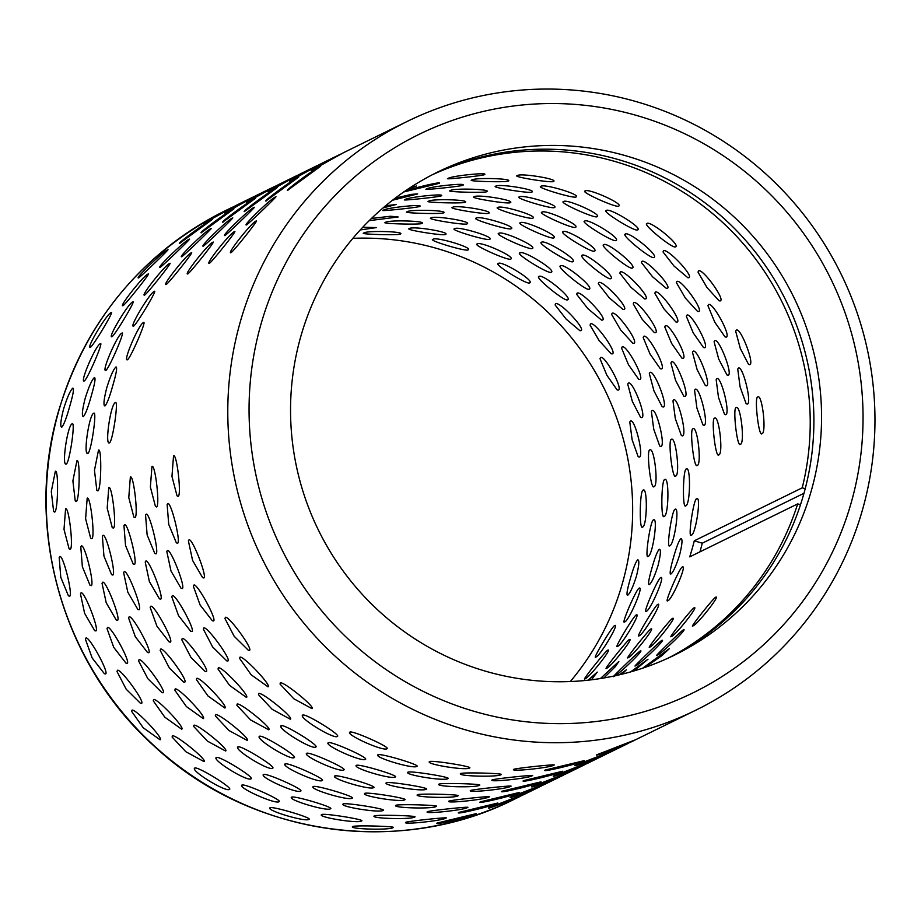 <?xml version="1.0" encoding="UTF-8"?>
<svg xmlns="http://www.w3.org/2000/svg" width="921" height="921" viewBox="0 0 921 921"><rect width="100%" height="100%" fill="white"/><g stroke="black" fill="none" stroke-linecap="round" stroke-linejoin="round"><path stroke-width="1.38" d="M851.315 502.325A311.033 306.025 63.9 0 0 640.118 116.495A311.033 306.025 63.9 0 0 260.793 324.86A311.033 306.025 63.9 0 0 471.978 710.69A311.033 306.025 63.9 0 0 851.315 502.325M240.151 322.35A327.841 322.557 -116.1 0 1 406.955 121.56A327.841 322.557 -116.1 0 1 758.052 167.104A327.841 322.557 -116.1 0 1 862.597 509.417A327.841 322.557 -116.1 0 1 695.804 710.206A327.841 322.557 -116.1 0 1 344.707 664.663A327.841 322.557 -116.1 0 1 240.151 322.35M699.948 551.84A277.405 272.938 63.9 0 0 700.11 551.265A277.405 272.938 63.9 0 0 702.263 543.194L803.975 493.288M517.257 175.658C511.696 176.682 551.138 183.072 553.429 181.506C559.208 179.146 519.766 172.745 517.257 175.658L517.153 176.187M495.671 186.249C490.099 187.274 529.552 193.663 531.831 192.109C537.622 189.738 498.18 183.337 495.671 186.249L495.556 186.779M474.085 196.841C468.513 197.865 507.955 204.255 510.246 202.701C516.025 200.329 476.594 193.928 474.085 196.841L473.97 197.37M452.487 207.432C446.927 208.457 486.369 214.846 488.66 213.292C494.439 210.932 454.997 204.52 452.487 207.432L452.384 207.962M430.901 218.024C425.329 219.06 464.783 225.449 467.062 223.884C472.853 221.524 433.411 215.111 430.901 218.024L430.786 218.553M409.315 228.627C403.743 229.651 443.185 236.041 445.476 234.487C451.255 232.115 411.825 225.714 409.315 228.627L409.2 229.156M508.288 181.126C513.999 178.524 474.142 177.362 471.736 180.079C466.061 181.31 505.928 182.462 508.288 181.126L508.357 181.08M486.702 191.718C492.413 189.116 452.556 187.965 450.15 190.67C444.475 191.902 484.342 193.053 486.702 191.718L486.772 191.683M465.117 202.309C470.827 199.719 430.959 198.556 428.564 201.262C422.889 202.505 462.756 203.645 465.117 202.309L465.186 202.275M443.519 212.901C449.229 210.31 409.373 209.148 406.967 211.853C401.291 213.096 441.159 214.236 443.519 212.901L443.588 212.866M421.933 223.504C427.643 220.902 387.787 219.739 385.381 222.445C379.705 223.688 419.573 224.828 421.933 223.504L422.002 223.458M400.336 234.095C406.057 231.493 366.19 230.342 363.795 233.048C358.119 234.279 397.976 235.431 400.336 234.095L400.416 234.061M448.043 178.49C442.299 179.952 481.902 175.83 484.365 174.714C489.972 171.893 450.369 175.992 448.043 178.49L447.836 178.766M426.458 189.081C420.701 190.543 460.316 186.422 462.768 185.305C468.386 182.485 428.783 186.595 426.458 189.081L426.25 189.369M404.872 199.673C399.115 201.135 438.718 197.013 441.182 195.897C446.8 193.076 407.197 197.186 404.872 199.673L404.653 199.961M383.274 210.264C377.529 211.726 417.132 207.605 419.596 206.488C425.203 203.668 385.6 207.778 383.274 210.264L383.067 210.552M369.206 220.649L398.171 216.988L390.481 216.251L371.451 218.461M360.261 229.928L376.574 227.579L362.747 227.257M439.052 183.475C444.544 180.447 405.873 189.749 403.594 192.005L439.282 183.325M392.53 200.214L417.697 193.917L411.376 194.377L395.201 198.165M383.067 207.916L396.099 204.508L385.634 205.763M407.681 189.289L416.407 186.007L410.075 187.711M406.955 121.56L343.614 152.644L311.148 170.696L341.875 153.508M339.319 154.751L322.028 163.236L289.562 181.287L320.278 164.099M317.722 165.343L300.43 173.827L267.976 191.879L298.692 174.702M296.136 175.946L278.844 184.43L246.379 202.47L277.106 185.294M274.55 186.537L257.258 195.022L224.793 213.073L255.508 195.885M252.953 197.129L235.661 205.613L203.207 223.665L233.922 206.477M287.893 190.336C282.828 192.201 316.444 167.415 320.289 166.459L287.582 190.348M266.296 200.939C261.242 202.793 294.858 178.018 298.703 177.051L265.996 200.939M244.71 211.531C239.644 213.384 273.272 188.609 277.106 187.642L244.41 211.531M223.124 222.122C218.058 223.976 251.675 199.201 255.52 198.234L222.813 222.134M201.526 232.714C196.472 234.579 230.089 209.792 233.934 208.825L201.227 232.725M179.94 243.305C174.875 245.17 208.503 220.384 212.337 219.428L179.641 243.317M275.598 196.91C279.685 193.917 249.66 222.917 246.609 224.897C241.544 226.888 271.614 197.854 275.598 196.91L275.828 196.818M254 207.501C258.099 204.508 228.074 233.508 225.023 235.488C219.946 237.48 250.028 208.445 254 207.501L254.242 207.409M232.414 218.093C236.501 215.1 206.477 244.1 203.437 246.091C198.36 248.083 228.443 219.037 232.414 218.093L232.645 218.012M210.828 228.684C214.915 225.703 184.891 254.691 181.84 256.683C176.774 258.674 206.845 229.628 210.828 228.684L211.059 228.604M189.231 239.287C193.318 236.294 163.305 265.294 160.254 267.274C155.177 269.266 185.259 240.231 189.231 239.287L189.473 239.195M167.645 249.879C171.732 246.886 141.707 275.886 138.668 277.866C133.591 279.857 163.673 250.823 167.645 249.879L167.875 249.787M231.021 252.688C225.956 254.806 251.974 222.007 256.084 221.063C260.044 218.081 234.084 250.834 231.021 252.688L230.607 252.446M209.424 263.279C204.37 265.398 230.388 232.599 234.498 231.655C238.458 228.673 212.486 261.426 209.424 263.279L209.009 263.049M187.838 273.871C182.772 275.989 208.791 243.19 212.901 242.246C216.861 239.264 190.9 272.017 187.838 273.871L187.424 273.641M166.252 284.462C161.187 286.592 187.205 253.782 191.315 252.838C195.275 249.856 169.314 282.609 166.252 284.462L165.838 284.232M144.655 295.054C139.601 297.184 165.619 264.373 169.729 263.441C173.689 260.447 147.717 293.212 144.655 295.054L144.24 294.824M123.069 305.657C118.003 307.775 144.021 274.976 148.131 274.032C152.092 271.05 126.131 303.803 123.069 305.657L122.654 305.427M154.337 291.381C158.17 288.423 136.699 324.376 133.614 326.092C128.572 328.348 150.088 292.337 154.337 291.381L154.383 291.358M132.739 301.984C136.573 299.014 115.113 334.968 112.017 336.683C106.986 338.94 128.491 302.928 132.739 301.984L132.797 301.961M111.153 312.576C114.987 309.606 93.516 345.559 90.431 347.286C85.4 349.531 106.905 313.531 111.153 312.576L111.199 312.553M127.478 359.754C122.493 362.137 139.083 323.605 143.503 322.557C147.222 319.622 130.632 358.142 127.478 359.754L126.845 359.282M105.892 370.357C100.907 372.74 117.497 334.196 121.917 333.149C125.636 330.213 109.035 368.734 105.892 370.357L105.259 369.885M84.306 380.949C79.321 383.332 95.911 344.788 100.331 343.74C104.038 340.805 87.449 379.325 84.306 380.949L83.673 380.477M104.971 405.977C103.21 405.516 103.808 399.461 106.755 387.81C110.405 376.136 113.49 369.171 116.023 366.926C117.37 367.272 116.368 373.201 113.03 384.736C109.772 396.525 107.089 403.605 104.971 405.977L104.2 405.424M83.385 416.58C81.624 416.108 82.211 410.052 85.169 398.402C88.807 386.728 91.904 379.763 94.437 377.518C95.772 377.863 94.771 383.804 91.432 395.328C88.174 407.117 85.492 414.197 83.385 416.58L82.602 416.027M61.788 427.171C60.026 426.711 60.625 420.644 63.584 408.993C67.221 397.319 70.307 390.366 72.84 388.109C74.187 388.455 73.185 394.395 69.846 405.919C66.588 417.708 63.906 424.8 61.788 427.171L61.016 426.619M109.461 442.874C104.603 445.476 110.704 403.789 115.355 402.627C118.832 399.795 112.742 441.481 109.461 442.874L108.54 442.276M87.875 453.466C83.017 456.068 89.118 414.392 93.758 413.218C97.246 410.386 91.156 452.084 87.875 453.466L86.954 452.879M66.277 464.057C61.431 466.659 67.532 424.984 72.172 423.81C75.66 420.978 69.559 462.676 66.277 464.057L65.356 463.47M98.501 450.15C101.897 447.433 101.241 489.638 97.879 490.905L96.82 490.306L94.472 470.297L98.501 450.15M76.915 460.742C80.3 458.025 79.643 500.23 76.282 501.496L75.234 500.909L72.886 480.889L76.915 460.742M55.329 471.345C58.714 468.616 58.058 510.821 54.696 512.088L53.637 511.5L51.288 491.492L55.329 471.345M178.179 496.361L177.016 495.82L171.962 476.387L173.539 455.814C176.844 453.19 181.644 495.187 178.179 496.361M156.593 506.953L155.43 506.423L150.376 486.99L151.953 466.406C155.246 463.781 160.058 505.779 156.593 506.953M135.007 517.544L133.844 517.015L128.779 497.582L130.356 476.997C133.66 474.373 138.461 516.37 135.007 517.544M113.41 528.147L112.247 527.606L107.193 508.173L108.77 487.589C112.074 484.964 116.875 526.962 113.41 528.147M91.824 538.739L90.661 538.198L85.607 518.765L87.184 498.18C90.477 495.556 95.289 537.565 91.824 538.739M70.238 549.33L69.075 548.789L64.01 529.368L65.587 508.783C68.891 506.159 73.692 548.156 70.238 549.33M167.737 503.626C170.972 501.105 181.149 542.181 177.58 543.275L176.348 542.837L168.716 524.325L167.138 504.466L167.737 503.626M146.151 514.217C149.386 511.696 159.563 552.773 155.994 553.878L154.763 553.429L147.13 534.917L145.553 515.058L146.151 514.217M124.565 524.809C127.789 522.288 137.977 563.364 134.397 564.469L133.177 564.02L125.544 545.508L123.955 525.661L124.565 524.809M102.968 535.4C106.203 532.879 116.38 573.956 112.811 575.061L111.579 574.612L103.946 556.111L102.369 536.252L102.968 535.4M81.382 545.992C84.617 543.471 94.794 584.559 91.225 585.652L89.993 585.215L82.36 566.703L80.783 546.844L81.382 545.992M59.796 556.595C63.019 554.074 73.208 595.15 69.628 596.255L68.407 595.806L60.774 577.294L59.186 557.435L59.796 556.595M203.84 577.974L202.608 577.651L192.57 560.371L188.391 540.903L188.978 539.89C192.144 537.484 207.536 576.926 203.84 577.974M182.254 588.565L181.011 588.243L170.972 570.962L166.805 551.495L167.392 550.482C170.558 548.076 185.95 587.529 182.254 588.565M160.657 599.168L159.425 598.834L149.386 581.554L145.219 562.086L145.794 561.073C148.972 558.667 164.352 598.12 160.657 599.168M139.071 609.76L137.839 609.426L127.8 592.157L123.621 572.689L124.208 571.665C127.374 569.259 142.767 608.712 139.071 609.76M117.485 620.351L116.242 620.029L106.203 602.748L102.035 583.281L102.622 582.256C105.788 579.85 121.181 619.303 117.485 620.351M95.888 630.943L94.656 630.62L84.617 613.34L80.449 593.872L81.025 592.859C84.202 590.453 99.583 629.895 95.888 630.943M193.894 585.077C197.013 582.797 217.344 619.948 213.522 620.95L212.337 620.754L200.099 604.982L193.364 586.228L193.894 585.077M172.296 595.68C175.427 593.389 195.759 630.54 191.936 631.541L190.751 631.346L178.501 615.573L171.778 596.82L172.296 595.68M150.71 606.271C153.842 603.98 174.161 641.131 170.339 642.133L169.153 641.937L156.915 626.165L150.181 607.423L150.71 606.271M129.124 616.863C132.244 614.583 152.575 651.734 148.753 652.736L147.567 652.54L135.329 636.768L128.595 618.014L129.124 616.863M107.527 627.454C110.658 625.175 130.989 662.326 127.167 663.327L125.981 663.132L113.732 647.359L107.009 628.606L107.527 627.454M85.941 638.046C89.072 635.766 109.392 672.917 105.57 673.919L104.384 673.723L92.146 657.951L85.411 639.197L85.941 638.046M249.453 650.376L248.371 650.295L234.164 636.273L224.954 618.567L225.392 617.335C228.489 615.182 253.413 649.397 249.453 650.376M227.867 660.967L226.785 660.898L212.567 646.876L203.368 629.158L203.794 627.938C206.891 625.773 231.816 659.989 227.867 660.967M206.281 671.559L205.199 671.49L190.981 657.467L181.782 639.761L182.208 638.529C185.305 636.365 210.23 670.58 206.281 671.559M184.684 682.15L183.601 682.081L169.395 668.059L160.185 650.353L160.622 649.121C163.719 646.968 188.644 681.172 184.684 682.15M163.098 692.753L162.015 692.673L147.797 678.65L138.599 660.944L139.025 659.712C142.122 657.559 167.046 691.775 163.098 692.753M141.512 703.345L140.429 703.264L126.212 689.242L117.013 671.536L117.439 670.304C120.536 668.151 145.46 702.366 141.512 703.345M239.944 657.203C243.029 655.176 272.109 685.869 268.034 686.836L251.168 674.794L239.621 658.457L239.944 657.203M218.346 667.794C221.431 665.768 250.524 696.46 246.437 697.427L229.582 685.385L218.024 669.049L218.346 667.794M196.76 678.386C199.845 676.359 228.938 707.052 224.851 708.019L207.985 695.977L196.438 679.64L196.76 678.386M175.163 688.989C178.26 686.951 207.34 717.643 203.265 718.622L186.399 706.58L174.852 690.243L175.163 688.989M153.577 699.58C156.662 697.554 185.754 728.246 181.667 729.213L164.813 717.171L153.254 700.835L153.577 699.58M131.991 710.172C135.076 708.145 164.168 738.838 160.081 739.805L143.216 727.763L131.668 711.426L131.991 710.172M311.92 708.617L293.799 698.763L280.076 684.107L280.283 682.887C283.38 680.987 316.133 707.639 311.92 708.617M290.334 719.209L272.213 709.354L258.49 694.699L258.697 693.49C261.794 691.59 294.547 718.23 290.334 719.209M268.736 729.8L250.616 719.946L236.893 705.302L237.111 704.081C240.197 702.182 272.961 728.822 268.736 729.8M247.15 740.403L229.03 730.549L215.307 715.893L215.514 714.673C218.611 712.773 251.364 739.425 247.15 740.403M225.564 750.995L207.444 741.14L193.709 726.485L193.928 725.264C197.025 723.365 229.778 750.016 225.564 750.995M203.967 761.586L185.846 751.732L172.123 737.076L172.331 735.867C175.427 733.968 208.192 760.608 203.967 761.586M337.385 736.443C333.575 739.425 297.667 717.24 302.744 715.064C305.864 713.291 341.726 735.442 337.385 736.443L336.856 736.558M315.788 747.035C311.977 750.016 276.07 727.832 281.158 725.656C284.267 723.894 320.14 746.033 315.788 747.035L315.258 747.15M294.202 757.638C290.391 760.608 254.484 738.423 259.561 736.259C262.681 734.486 298.542 756.625 294.202 757.638L293.672 757.753M272.616 768.229C268.805 771.199 232.898 749.015 237.975 746.85C241.095 745.077 276.956 767.216 272.616 768.229L272.086 768.344M251.019 778.821C247.208 781.802 211.3 759.618 216.389 757.442C219.497 755.669 255.37 777.819 251.019 778.821L250.489 778.936M229.433 789.412C225.622 792.394 189.714 770.209 194.792 768.033C197.911 766.26 233.773 788.411 229.433 789.412L228.903 789.527M386.97 748.738C383.309 751.674 344.915 734.417 349.934 732.08C353.065 730.422 391.425 747.679 386.97 748.738L386.647 748.842M349.876 733.081L349.934 732.08M365.384 759.341C361.723 762.266 323.329 745.008 328.337 742.671C331.479 741.014 369.839 758.271 365.384 759.341L365.061 759.445M328.29 743.673L328.337 742.671M343.798 769.933C340.125 772.857 301.743 755.6 306.751 753.263C309.882 751.617 348.242 768.874 343.798 769.933L343.464 770.037M306.705 754.264L306.751 753.263M322.2 780.524C318.539 783.46 280.145 766.203 285.165 763.866C288.296 762.208 326.656 779.465 322.2 780.524L321.878 780.628M285.107 764.856L285.165 763.866M300.614 791.116C296.953 794.052 258.559 776.794 263.567 774.457C266.71 772.8 305.07 790.057 300.614 791.116L300.292 791.22M263.521 775.447L263.567 774.457M279.028 801.707C275.356 804.643 236.973 787.386 241.981 785.049C245.113 783.391 283.472 800.648 279.028 801.707L278.695 801.811M241.935 786.05L241.981 785.049M416.856 766.399C413.31 769.277 373.074 757.189 378.036 754.736C381.225 753.205 421.415 765.282 416.856 766.399L416.706 766.456M395.259 776.99C391.713 779.868 351.488 767.78 356.45 765.328C359.639 763.797 399.829 775.873 395.259 776.99L395.121 777.048M373.673 787.593C370.127 790.46 329.902 778.383 334.853 775.919C338.042 774.388 378.243 786.465 373.673 787.593L373.535 787.651M352.087 798.185C348.529 801.051 308.305 788.975 313.267 786.511C316.456 784.98 356.646 797.056 352.087 798.185L351.937 798.242M330.489 808.776C326.943 811.643 286.719 799.566 291.669 797.114C294.87 795.571 335.06 807.659 330.489 808.776L330.351 808.834M308.903 819.368C305.358 822.246 265.133 810.158 270.083 807.705C273.272 806.174 313.474 818.251 308.903 819.368L308.765 819.425M469.503 768.01C466.038 770.808 424.696 764.119 429.577 761.552C432.812 760.124 474.188 766.825 469.503 768.01L469.514 768.01M429.554 762.22L429.577 761.552M447.917 778.613C444.452 781.411 403.11 774.711 407.98 772.143C411.227 770.716 452.602 777.416 447.917 778.613L447.917 778.613M407.957 772.811L407.98 772.143M426.319 789.205C422.866 792.002 381.513 785.302 386.394 782.735C389.629 781.307 431.005 788.008 426.319 789.205L426.319 789.205M386.371 783.403L386.394 782.735M404.733 799.796C401.268 802.594 359.927 795.894 364.808 793.326C368.043 791.91 409.419 798.599 404.733 799.796L404.733 799.796M364.785 794.006L364.808 793.326M383.148 810.388C379.682 813.185 338.341 806.497 343.211 803.918C346.457 802.502 387.833 809.202 383.148 810.388L383.148 810.388M343.188 804.597L343.211 803.918M361.55 820.979C358.096 823.788 316.743 817.088 321.625 814.521C324.86 813.093 366.236 819.794 361.55 820.979L361.55 820.979M321.602 815.189L321.625 814.521M460.673 773.502C464.034 772.178 505.825 773.387 501.024 774.653C497.662 777.37 455.826 776.161 460.673 773.502L460.615 774.008M439.087 784.093C442.448 782.769 484.239 783.978 479.438 785.256C476.076 787.973 434.24 786.753 439.087 784.093L439.029 784.611M417.489 794.685C420.851 793.372 462.641 794.57 457.852 795.848C454.49 798.565 412.643 797.344 417.489 794.685L417.443 795.203M395.903 805.276C399.265 803.964 441.055 805.161 436.255 806.439C432.893 809.156 391.057 807.947 395.903 805.276L395.846 805.794M374.317 815.868C377.679 814.555 419.469 815.753 414.669 817.031C411.307 819.748 369.471 818.539 374.317 815.868L374.26 816.386M352.72 826.471C356.082 825.147 397.872 826.356 393.083 827.622C389.721 830.351 347.873 829.13 352.72 826.471L352.674 826.977M553.889 765.121C550.608 767.734 509.037 772.051 513.791 769.288C517.245 768.056 558.771 763.739 553.889 765.121L554.085 764.994M532.292 775.712C529.022 778.326 487.451 782.643 492.205 779.88C495.659 778.648 537.173 774.331 532.292 775.712L532.488 775.586M510.706 786.304C507.425 788.929 465.865 793.234 470.608 790.471C474.073 789.239 515.587 784.922 510.706 786.304L510.902 786.189M489.12 796.895C485.839 799.52 444.267 803.837 449.022 801.063C452.476 799.842 494.001 795.525 489.12 796.895L489.316 796.78M467.523 807.498C464.253 810.112 422.681 814.429 427.436 811.666C430.89 810.434 472.404 806.117 467.523 807.498L467.718 807.372M445.937 818.09C442.656 820.703 401.096 825.02 405.839 822.257C409.304 821.025 450.818 816.708 445.937 818.09L446.132 817.963M545.025 770.083L584.179 760.654C580.967 763.164 540.385 772.926 545.025 770.083L544.852 770.347M523.439 780.674L562.581 771.245C559.381 773.755 518.788 783.529 523.439 780.674L523.266 780.939M501.853 791.266L540.995 781.837C537.783 784.358 497.202 794.121 501.853 791.266L501.68 791.53M480.255 801.869L519.409 792.44C516.197 794.95 475.616 804.712 480.255 801.869L480.083 802.133M458.67 812.46L497.812 803.031C494.612 805.541 454.018 815.304 458.67 812.46L458.497 812.725M437.084 823.052L476.226 813.623C473.014 816.133 432.433 825.895 437.084 823.052L436.911 823.316M634.373 740.254C631.219 742.637 592.318 757.695 596.843 754.771L634.638 740.116M612.776 750.845C609.633 753.24 570.721 768.287 575.257 765.363L613.041 750.707M591.19 761.437C588.047 763.831 549.135 778.878 553.659 775.954L591.455 761.299M569.604 772.028C566.45 774.423 527.549 789.47 532.073 786.557L569.869 771.89M548.007 782.62C544.864 785.014 505.951 800.073 510.487 797.149L548.271 782.482M526.421 793.223C523.278 795.606 484.365 810.664 488.89 807.74L526.685 793.085M629.895 742.533L695.804 710.206M608.309 753.125L628.157 743.397M586.723 763.716L606.571 753.988M565.126 774.308L584.973 764.58M543.54 784.911L563.387 775.183M521.954 795.502L541.801 785.774M644.942 667.414L661.957 655.591L669.302 648.695L642.697 668.174M634.016 670.925L647.993 659.194L630.632 671.904M621.974 674.195L626.407 669.786L619.188 674.863M657.122 655.165C660.403 654.854 689.035 627.201 683.37 629.814C681.056 631.092 652.39 658.78 657.122 655.165L656.777 655.188M635.525 665.768C638.817 665.446 667.449 637.793 661.773 640.406C659.459 641.695 630.804 669.371 635.525 665.768L635.191 665.779M613.939 676.359C617.22 676.049 645.851 648.396 640.187 651.009C637.873 652.287 609.218 679.963 613.939 676.359M603.877 677.971L615.504 666.47L618.808 661.52L600.434 678.535M591.42 679.802L597.222 672.111L588.082 680.193M715.64 597.234C713.222 598.293 688.424 629.561 692.937 625.877C696.437 625.647 721.201 594.402 715.64 597.234L715.744 597.188M694.054 607.825C691.625 608.885 666.839 640.153 671.34 636.469C674.851 636.238 699.615 605.005 694.054 607.825L694.158 607.779M672.457 618.417C670.039 619.488 645.253 650.744 649.754 647.06C653.265 646.83 678.029 615.596 672.457 618.417L672.572 618.371M650.871 629.02C648.453 630.079 623.655 661.347 628.168 657.652C631.668 657.421 656.431 626.188 650.871 629.02L650.974 628.962M629.285 639.611C626.856 640.671 602.069 671.939 606.571 668.255C610.082 668.024 634.845 636.779 629.285 639.611L629.388 639.565M607.687 650.203C605.27 651.262 580.483 682.53 584.985 678.846C588.496 678.616 613.259 647.371 607.687 650.203L607.802 650.157M657.801 604.383C655.245 605.247 634.753 639.554 639.036 635.812C642.766 635.64 663.247 601.355 657.801 604.383L657.79 604.395M636.215 614.975C633.66 615.838 613.167 650.145 617.438 646.415C621.18 646.243 641.649 611.947 636.215 614.975L636.192 614.986M614.629 625.566C612.074 626.43 591.57 660.748 595.852 657.007C599.594 656.834 620.063 622.55 614.629 625.566L614.606 625.578M682.277 567.025C679.571 567.704 663.719 604.475 667.76 600.722C671.731 600.573 687.561 563.813 682.277 567.025L682.116 567.117M660.691 577.617C657.974 578.296 642.121 615.067 646.174 611.314C650.145 611.164 665.975 574.416 660.691 577.617L660.53 577.709M639.093 588.208C636.388 588.887 620.535 625.67 624.588 621.905C628.559 621.756 644.389 585.008 639.093 588.208L638.944 588.3M680.884 538.67C678.973 540.489 676.451 546.959 673.343 558.08C670.258 568.856 669.429 574.186 670.868 574.048C673.17 572.344 676.083 565.989 679.606 555.006C682.277 544.104 682.703 538.658 680.884 538.67L680.573 538.889M659.286 549.273C657.375 551.08 654.866 557.55 651.757 568.671C648.672 579.447 647.843 584.777 649.282 584.651C651.584 582.935 654.497 576.592 658.02 565.598C660.691 554.695 661.105 549.25 659.286 549.273L658.987 549.48M637.7 559.864C635.789 561.672 633.28 568.142 630.171 579.274C627.074 590.05 626.257 595.369 627.685 595.242C629.987 593.527 632.911 587.184 636.434 576.201C639.093 565.287 639.519 559.841 637.7 559.864L637.401 560.083M696.621 498.722C693.525 499.136 687.699 538.9 691.291 535.182C695.712 535.02 701.56 495.233 696.621 498.722L696.195 499.09M690.485 534.71L691.291 535.182M675.035 509.325C671.939 509.727 666.113 549.492 669.694 545.773C674.126 545.612 679.974 505.825 675.035 509.325L674.609 509.681M668.899 545.301L669.694 545.773M653.45 519.916C650.341 520.319 644.527 560.083 648.108 556.365C652.529 556.203 658.377 516.416 653.45 519.916L653.024 520.273M647.302 555.904L648.108 556.365M686.249 468.95C682.945 469.261 682.323 509.509 685.685 505.859C690.336 505.629 690.98 465.347 686.249 468.95L685.731 469.48M664.663 479.553C661.347 479.853 660.725 520.1 664.087 516.451C668.738 516.221 669.394 475.95 664.663 479.553L664.145 480.083M643.077 490.145C639.761 490.444 639.139 530.703 642.501 527.054C647.152 526.824 647.797 486.541 643.077 490.145L642.547 490.674M757.695 396.997C754.161 397.216 758.754 437.279 761.909 433.722C766.779 433.4 762.208 393.313 757.695 396.997L757.131 397.699M760.861 433.25L761.909 433.722M736.109 407.589C732.575 407.807 737.168 447.871 740.311 444.313C745.181 443.991 740.622 403.905 736.109 407.589L735.534 408.291M739.275 443.841L740.311 444.313M714.523 418.18C710.989 418.399 715.571 458.462 718.725 454.916C723.595 454.583 719.036 414.496 714.523 418.18L713.948 418.882M717.689 454.444L718.725 454.916M692.926 428.772C689.392 429.002 693.985 469.054 697.139 465.508C702.009 465.174 697.439 425.088 692.926 428.772L692.362 429.485M696.092 465.036L697.139 465.508M671.34 439.375C667.806 439.593 672.399 479.645 675.542 476.099C680.412 475.777 675.853 435.691 671.34 439.375L670.764 440.077M674.506 475.627L675.542 476.099M649.754 449.966C646.22 450.185 650.802 490.248 653.956 486.691C658.826 486.369 654.267 446.282 649.754 449.966L649.178 450.668M652.92 486.219L653.956 486.691M747.23 404.112C752.307 403.663 742.614 364.451 738.32 368.193L737.744 369.056L740.081 386.832L746.114 403.697L747.23 404.112M725.644 414.703C730.721 414.254 721.016 375.054 716.734 378.784L716.158 379.659L718.495 397.423L724.516 414.3L725.644 414.703M704.058 425.306C709.124 424.846 699.43 385.646 695.148 389.376L694.561 390.251L696.898 408.015L702.93 424.892L704.058 425.306M682.461 435.898C687.538 435.449 677.844 396.237 673.55 399.979L672.975 400.842L675.312 418.606L681.344 435.483L682.461 435.898M660.875 446.489C665.952 446.04 656.247 406.829 651.964 410.57L651.389 411.434L653.726 429.209L659.747 446.075L660.875 446.489M639.289 457.081C644.355 456.632 634.661 417.432 630.378 421.162L629.791 422.025L632.128 439.801L638.161 456.666L639.289 457.081M736.224 330.167L735.672 331.169L740.288 348.437L748.52 364.336L749.682 364.658C754.944 364.06 740.277 326.402 736.224 330.167M714.627 340.758L714.086 341.76L718.702 359.029L726.934 374.928L728.097 375.261C733.346 374.651 718.679 336.994 714.627 340.758M693.041 351.35L692.488 352.352L697.116 369.62L705.336 385.531L706.499 385.853C711.76 385.243 697.093 347.597 693.041 351.35M671.455 361.941L670.902 362.943L675.519 380.223L683.75 396.122L684.913 396.444C690.163 395.846 675.507 358.188 671.455 361.941M649.858 372.545L649.317 373.546L653.933 390.815L662.164 406.714L663.327 407.036C668.577 406.437 653.91 368.78 649.858 372.545M628.272 383.136L627.719 384.138L632.347 401.406L640.567 417.305L641.73 417.627C646.991 417.029 632.324 379.371 628.272 383.136M726.208 337.144C731.631 336.326 712.232 300.902 708.422 304.655L707.95 305.749L714.8 322.246L725.069 336.925L726.208 337.144M704.623 347.735C710.033 346.929 690.646 311.494 686.836 315.247L686.352 316.34L693.202 332.838L703.471 347.516L704.623 347.735M683.025 358.327C688.448 357.521 669.049 322.085 665.25 325.838L664.766 326.943L671.616 343.429L681.885 358.108L683.025 358.327M661.439 368.918C666.862 368.112 647.463 332.677 643.652 336.43L643.18 337.535L650.03 354.032L660.299 368.711L661.439 368.918M639.853 379.521C645.264 378.704 625.877 343.268 622.066 347.033L621.583 348.126L628.433 364.624L638.702 379.302L639.853 379.521M618.256 390.113C623.678 389.307 604.28 353.871 600.48 357.624L599.997 358.718L606.847 375.215L617.116 389.894L618.256 390.113M698.417 271.004L698.026 272.144L707.017 287.582L719.14 300.822L720.21 300.925C725.771 299.924 701.998 267.286 698.417 271.004M676.82 281.596L676.44 282.735L685.431 298.174L697.554 311.413L698.625 311.517C704.174 310.515 680.4 277.877 676.82 281.596M655.234 292.187L654.843 293.327L663.845 308.765L675.956 322.005L677.039 322.108C682.588 321.107 658.814 288.48 655.234 292.187M633.648 302.79L633.257 303.93L642.248 319.368L654.37 332.596L655.441 332.7C661.002 331.698 637.217 299.072 633.648 302.79M612.051 313.382L611.671 314.522L620.662 329.96L632.785 343.199L633.855 343.303C639.404 342.29 615.631 309.663 612.051 313.382M590.465 323.973L590.073 325.113L599.076 340.551L611.187 353.791L612.269 353.894C617.818 352.893 594.045 320.255 590.465 323.973M688.804 277.728C694.469 276.507 666.712 247.242 663.362 250.88L663.062 252.009L674.08 266.123L687.849 277.716L688.804 277.728M667.218 288.319C672.883 287.11 645.126 257.834 641.776 261.483L641.477 262.6L652.494 276.714L666.263 288.308L667.218 288.319M645.621 298.911C651.285 297.702 623.54 268.425 620.178 272.075L619.891 273.203L630.908 287.306L644.665 298.911L645.621 298.911M624.035 309.502C629.699 308.293 601.943 279.017 598.592 282.666L598.293 283.795L609.311 297.897L623.08 309.502L624.035 309.502M602.449 320.094C608.113 318.885 580.357 289.608 577.007 293.258L576.707 294.386L587.725 308.5L601.494 320.094L602.449 320.094M580.852 330.697C586.516 329.476 558.771 300.211 555.409 303.849L555.121 304.978L566.139 319.092L579.896 330.685L580.852 330.697M646.864 223.55C641.949 223.895 673.193 249.326 675.507 246.84C681.252 245.412 650.007 219.992 646.864 223.55L646.657 224.609M674.725 246.909L675.507 246.84M625.267 234.141C620.351 234.487 651.596 259.918 653.922 257.443C659.666 256.003 628.421 230.595 625.267 234.141L625.071 235.2M653.127 257.512L653.922 257.443M603.681 244.733C598.765 245.09 630.01 270.509 632.336 268.034C638.08 266.595 606.824 241.187 603.681 244.733L603.474 245.792M631.541 268.103L632.336 268.034M582.095 255.324C577.179 255.681 608.424 281.112 610.738 278.626C616.483 277.186 585.238 251.778 582.095 255.324L581.888 256.395M609.955 278.695L610.738 278.626M560.498 265.916C555.582 266.273 586.827 291.704 589.152 289.217C594.897 287.789 563.652 262.37 560.498 265.916L560.302 266.986M588.358 289.286L589.152 289.217M538.912 276.519C533.996 276.864 565.241 302.295 567.566 299.809C573.311 298.381 542.055 272.961 538.912 276.519L538.704 277.578M566.772 299.878L567.566 299.809M606.202 210.552C601.091 211.036 635.294 232.161 637.574 229.916C643.365 228.247 609.149 207.121 606.202 210.552L606.064 211.508M584.616 221.144C579.493 221.627 613.708 242.764 615.976 240.508C621.779 238.838 587.563 217.724 584.616 221.144L584.478 222.099M563.019 231.735C557.907 232.219 592.122 253.356 594.39 251.099C600.193 249.43 565.978 228.316 563.019 231.735L562.881 232.691M541.433 242.327C536.321 242.81 570.525 263.947 572.804 261.691C578.595 260.021 544.38 238.907 541.433 242.327L541.295 243.294M519.847 252.93C514.724 253.413 548.939 274.539 551.207 272.282C557.009 270.624 522.794 249.499 519.847 252.93L519.709 253.885M498.249 263.521C493.138 264.005 527.353 285.13 529.621 282.885C535.423 281.216 501.208 260.09 498.249 263.521L498.111 264.477M585.077 191.027C579.781 191.66 616.368 208.134 618.624 206.12C624.438 204.209 587.851 187.746 585.077 191.027L584.973 191.844M563.479 201.618C558.184 202.263 594.782 218.738 597.038 216.711C602.852 214.812 566.254 198.349 563.479 201.618L563.387 202.436M541.893 212.21C536.598 212.855 573.184 229.329 575.441 227.303C581.266 225.403 544.668 208.94 541.893 212.21L541.801 213.039M520.307 222.801C515.012 223.446 551.598 239.921 553.855 237.894C559.669 235.995 523.082 219.532 520.307 222.801L520.204 223.63M498.71 233.393C493.414 234.038 530.012 250.512 532.269 248.497C538.083 246.586 501.485 230.123 498.71 233.393L498.618 234.222M540.846 186.399C535.389 187.216 573.737 198.752 576.005 196.967C581.807 194.826 543.459 183.291 540.846 186.399L540.754 187.078M519.248 196.99C513.803 197.808 552.14 209.343 554.407 207.559C560.221 205.418 521.873 193.894 519.248 196.99L519.168 197.67M497.662 207.582C492.205 208.411 530.554 219.935 532.822 218.15C538.624 216.009 500.287 204.485 497.662 207.582L497.57 208.261M476.076 218.173C470.619 219.002 508.968 230.538 511.236 228.742C517.038 226.601 478.69 215.077 476.076 218.173L475.984 218.853M454.479 228.776C449.034 229.594 487.37 241.129 489.638 239.333C495.452 237.192 457.104 225.668 454.479 228.776L454.398 229.444M477.124 243.996C471.828 244.629 508.415 261.104 510.671 259.089C516.497 257.178 479.899 240.715 477.124 243.996L477.02 244.813M432.893 239.368C427.436 240.185 465.784 251.721 468.052 249.936C473.855 247.795 435.518 236.271 432.893 239.368L432.801 240.047M670.707 656.926A269.001 264.661 63.9 0 0 803.745 494.093A269.001 264.661 63.9 0 0 719.612 214.628A269.001 264.661 63.9 0 0 433.733 174.011M811.413 490.329A269.001 264.661 -116.1 0 1 674.552 655.084A269.001 264.661 -116.1 0 1 386.475 617.715A269.001 264.661 -116.1 0 1 300.695 336.844A269.001 264.661 -116.1 0 1 437.556 172.1A269.001 264.661 -116.1 0 1 725.633 209.458A269.001 264.661 -116.1 0 1 811.413 490.329M702.263 543.194L694.284 540.8A269.001 264.661 -116.1 0 1 692.132 548.858A269.001 264.661 -116.1 0 1 689.737 556.86L797.678 503.891L800.499 504.731M668.853 657.79A269.001 264.661 63.9 0 0 797.678 503.891M352.858 238.343A269.001 264.661 -116.1 0 1 622.504 583.028A269.001 264.661 -116.1 0 1 570.329 681.528M627.017 594.839L627.685 595.242M648.603 584.236L649.282 584.651M670.189 573.645L670.868 574.048M805.207 488.729L802.226 487.831A269.001 264.661 63.9 0 0 713.533 214.386A269.001 264.661 63.9 0 0 431.914 174.944M694.284 540.8L802.226 487.831M684.752 505.376L685.685 505.859M663.166 515.967L664.087 516.451M641.569 526.559L642.501 527.054M636.964 230.02L637.574 229.916M615.378 240.611L615.976 240.508M593.78 251.203L594.39 251.099M572.194 261.806L572.804 261.691M550.608 272.397L551.207 272.282M529.011 282.989L529.621 282.885M281.043 726.784L281.158 725.656M237.86 747.979L237.975 746.85M194.676 769.162L194.792 768.033M356.427 766.168L356.45 765.328M313.244 787.351L313.267 786.511M270.072 808.546L270.083 807.705M291.658 797.954L291.669 797.114M334.841 776.76L334.853 775.919M378.013 755.577L378.036 754.736M216.274 758.57L216.389 757.442M259.446 737.387L259.561 736.259M302.629 716.193L302.744 715.064M225.415 210.644A327.841 322.557 63.9 0 0 58.622 411.434A327.841 322.557 63.9 0 0 163.167 753.746A327.841 322.557 63.9 0 0 514.263 799.278C398.77 857.854 248.843 835.428 153.439 745.446C62.455 663.592 23.969 528.504 58.403 411.652C85.837 320.669 141.512 253.666 225.415 210.644L231.367 207.72M520.204 796.366L514.263 799.278"/></g></svg>
